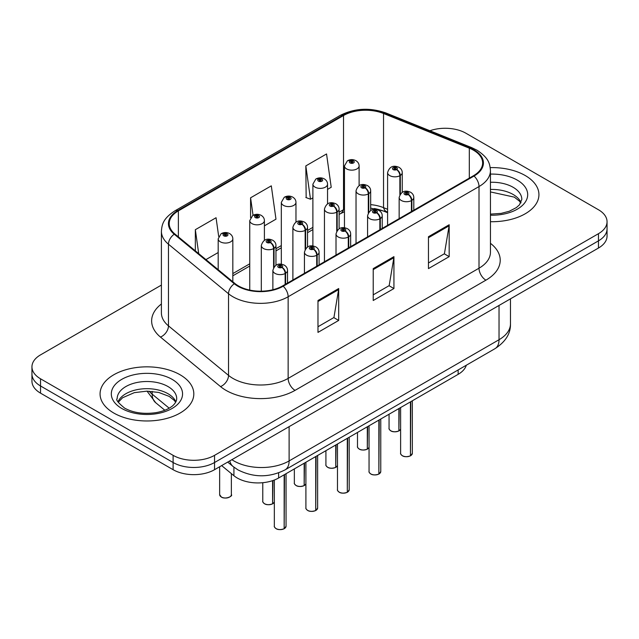 <?xml version="1.0" encoding="UTF-8"?>
<svg xmlns="http://www.w3.org/2000/svg" width="639" height="639" viewBox="0 0 639 639"><rect width="100%" height="100%" fill="white"/><g stroke="black" fill="none" stroke-linecap="round" stroke-linejoin="round"><path stroke-width="0.96" d="M387.593 212.715L384.542 211.485A39.059 22.549 0 0 0 374.35 208.538M466.31 365.228A29.298 16.918 180 0 1 458.147 374.342L278.636 477.98A29.298 16.918 180 0 1 233.922 475.72L221.637 465.599M525.202 175.517A46.871 27.062 0 0 0 490.217 167.61A46.871 27.062 0 0 1 525.202 175.517A46.871 27.062 0 0 1 538.933 194.655A46.871 27.062 0 0 0 525.202 175.517M180.086 374.773A46.871 27.062 0 0 0 128.998 368.903A46.871 27.062 0 0 0 100.067 393.904A46.871 27.062 0 0 0 113.798 413.042A46.871 27.062 0 0 0 164.878 418.912A46.871 27.062 0 0 0 193.817 393.904A46.871 27.062 0 0 0 180.086 374.773A46.871 27.062 0 0 0 128.998 368.903A46.871 27.062 0 0 0 100.067 393.904A46.871 27.062 0 0 0 113.798 413.042A46.871 27.062 0 0 0 164.878 418.912A46.871 27.062 0 0 0 193.817 393.904A46.871 27.062 0 0 0 180.086 374.773M473.483 150.197A31.247 18.044 180 0 1 482.637 162.953A31.247 18.044 180 0 1 473.483 175.717L282.63 285.905A31.247 18.044 180 0 1 234.928 283.5L174.87 233.978A31.247 18.044 180 0 1 169.223 223.626A31.247 18.044 180 0 1 178.369 210.87L343.518 115.523A31.247 18.044 180 0 1 383.536 113.502L469.314 148.176A31.247 18.044 180 0 1 473.483 150.197M474.034 149.877A32.03 18.491 0 0 0 469.761 147.809L383.983 113.135A32.03 18.491 0 0 0 342.967 115.204L177.818 210.55A32.03 18.491 0 0 0 174.231 234.233L234.289 283.756A32.03 18.491 0 0 0 283.181 286.224L474.034 176.037A32.03 18.491 0 0 0 474.034 149.877M161.403 285.09L40.529 354.877A29.298 16.918 0 0 0 31.95 366.834L31.95 381.187A29.298 16.918 0 0 0 40.529 393.153L173.113 469.697L173.113 462.516A29.298 16.918 0 0 0 214.544 462.516L598.471 240.855A29.298 16.918 0 0 0 607.05 228.898A29.298 16.918 0 0 1 598.471 240.855L214.544 462.516A29.298 16.918 0 0 1 173.113 462.516L40.529 385.972L173.113 462.516L173.113 455.343A29.298 16.918 0 0 0 214.544 455.343L598.471 233.682A29.298 16.918 0 0 0 607.05 221.725A29.298 16.918 0 0 0 598.471 209.76L465.887 133.216A29.298 16.918 0 0 0 429.903 130.747M31.95 374.015A29.298 16.918 0 0 0 40.529 385.972A29.298 16.918 0 0 1 31.95 374.015M317.982 300.498L317.982 332.392L338.694 320.435L338.694 288.54L317.982 300.498M317.982 326.737L333.933 317.519L338.614 289.595A7.812 4.513 -120 0 0 338.694 288.54M333.798 317.599L338.694 320.435M428.465 236.71L428.465 268.604L449.177 256.646L449.177 224.752L428.465 236.71M428.465 262.948L444.417 253.739L449.097 225.815A7.812 4.513 -120 0 0 449.177 224.752M444.281 253.819L449.177 256.646M373.224 268.604L373.224 300.498L393.936 288.54L393.936 256.646L373.224 268.604M373.224 294.843L389.175 285.625L393.856 257.701A7.812 4.513 -120 0 0 393.936 256.646M389.039 285.713L393.936 288.54M387.593 209.296L383.536 207.651A31.247 18.044 0 0 0 370.676 204.632M344.461 209.153A31.247 18.044 0 0 0 343.518 209.68L339.101 212.228M312.894 227.356L307.535 230.455M281.32 245.584L275.96 248.683M249.753 263.811L232.828 273.58M490.448 221.701A46.871 27.062 0 0 0 538.933 194.655A46.871 27.062 0 0 1 490.448 221.701M31.95 366.834A29.298 16.918 0 0 0 40.529 378.799L173.113 455.343M327.543 189.392L331.218 187.275L326.545 153.951L305.825 165.908L306.161 197.611M218.69 236.478L216.062 217.731L195.342 229.697L195.342 250.855M264.402 225.847L275.976 219.169L271.303 185.845L250.584 197.802L250.584 217.627M250.584 197.802L253.044 215.311M305.825 165.908L310.506 199.232L312.894 197.85M310.506 199.232L305.825 197.483M205.95 259.602L218.187 252.533M195.342 229.697L198.705 253.627M173.113 469.697A29.298 16.918 0 0 0 214.544 469.697L598.471 248.036A29.298 16.918 0 0 0 607.05 236.071L607.05 221.725M410.398 455.871C406.915 456.989 404.239 456.957 402.378 455.767C400.837 454.433 400.254 453.61 400.621 453.283A5.863 3.387 0 0 0 402.338 455.679A5.863 3.387 0 0 0 410.438 455.783L410.302 455.855A5.663 3.267 180 0 1 402.474 455.759M410.438 455.543L410.797 401.675M411.875 211.285L411.875 200.358A4.88 2.939 -122.2 0 0 408.281 194.464A2.444 1.406 0 0 0 408.201 192.515A2.444 1.406 0 0 0 404.751 192.515A2.444 1.406 0 0 0 404.751 194.512A2.444 1.406 0 0 0 408.129 194.552L407.139 193.929A0.974 0.567 180 0 1 405.789 193.913A0.974 0.567 180 0 1 405.501 193.513A0.974 0.567 180 0 1 406.1 192.994A0.974 0.567 180 0 1 407.171 193.114A0.974 0.567 180 0 1 407.45 193.513A0.974 0.567 180 0 1 407.195 193.889L408.281 194.464M408.129 194.552A4.88 2.692 62.1 0 1 411.428 200.614A7.325 4.225 180 0 1 401.3 200.486A7.325 4.225 180 0 1 399.151 197.499C401.028 191.492 404.854 189.743 410.645 192.275C412.714 193.585 413.768 195.326 413.8 197.499A7.325 4.225 180 0 1 411.875 200.358M411.428 211.541L411.428 200.614M410.438 455.783L410.438 401.883M398.84 430.966C395.357 432.092 392.681 432.052 390.812 430.87C389.279 429.536 388.696 428.705 389.063 428.386A5.863 3.387 0 0 0 390.772 430.774A5.863 3.387 0 0 0 398.88 430.878L398.744 430.958A5.663 3.267 180 0 1 390.916 430.854M398.88 430.638L399.239 408.353M400.318 194.024L400.318 175.453A4.88 2.939 -122.2 0 0 396.715 169.559A2.444 1.406 0 0 0 396.643 167.61A2.444 1.406 0 0 0 393.193 167.61A2.444 1.406 0 0 0 393.193 169.607A2.444 1.406 0 0 0 396.571 169.647L395.581 169.023A0.974 0.567 180 0 1 394.231 169.008A0.974 0.567 180 0 1 393.943 168.608A0.974 0.567 180 0 1 394.543 168.089A0.974 0.567 180 0 1 395.613 168.209A0.974 0.567 180 0 1 395.892 168.608A0.974 0.567 180 0 1 395.637 168.992L396.715 169.559M396.571 169.647A4.88 2.692 62.1 0 1 399.87 175.717A7.325 4.225 180 0 1 389.742 175.589A7.325 4.225 180 0 1 387.593 172.594C389.463 166.587 393.297 164.846 399.087 167.37C401.156 168.68 402.211 170.421 402.243 172.594A7.325 4.225 180 0 1 400.318 175.453M399.87 194.727L399.87 175.717M398.88 430.878L398.88 408.561M359.11 185.637L359.11 165.924A7.325 4.225 180 0 1 354.589 169.83A7.325 4.225 180 0 1 346.61 168.912A7.325 4.225 180 0 1 344.461 165.924L347.384 160.836A4.88 2.939 57.8 0 1 349.988 160.988A2.444 1.406 0 0 0 350.06 162.937A2.444 1.406 0 0 0 353.519 162.937A2.444 1.406 0 0 0 353.519 160.94A2.444 1.406 0 0 0 350.14 160.9L351.13 161.523A0.974 0.567 180 0 1 352.48 161.539A0.974 0.567 180 0 1 352.768 161.939A0.974 0.567 180 0 1 352.161 162.458A0.974 0.567 180 0 1 351.099 162.338A0.974 0.567 180 0 1 350.811 161.939A0.974 0.567 180 0 1 351.067 161.555L349.988 160.988M351.13 162.354L351.13 161.523M350.14 160.9A4.88 2.692 -117.9 0 0 347.856 160.565A4.88 2.692 -117.9 0 0 347.64 160.708M351.067 162.314L351.067 161.555M378.823 474.098C375.349 475.216 372.673 475.184 370.804 473.994C369.27 472.66 368.687 471.838 369.046 471.51A5.863 3.387 0 0 0 370.764 473.906A5.863 3.387 0 0 0 378.863 474.01L378.735 474.082A5.663 3.267 180 0 1 370.9 473.986M378.863 473.771L379.231 419.903M380.309 229.513L380.309 218.578A4.88 2.939 -122.2 0 0 376.706 212.691A2.444 1.406 0 0 0 376.635 210.742A2.444 1.406 0 0 0 373.184 210.742A2.444 1.406 0 0 0 373.184 212.731A2.444 1.406 0 0 0 376.555 212.779L375.564 212.156A0.974 0.567 180 0 1 374.214 212.14A0.974 0.567 180 0 1 373.927 211.741A0.974 0.567 180 0 1 374.534 211.213A0.974 0.567 180 0 1 375.596 211.341A0.974 0.567 180 0 1 375.884 211.741A0.974 0.567 180 0 1 375.628 212.116L376.706 212.691M376.555 212.779A4.88 2.692 62.1 0 1 379.854 218.842A7.325 4.225 180 0 1 369.725 218.714A7.325 4.225 180 0 1 367.585 215.726C369.454 209.712 373.288 207.971 379.079 210.503C381.148 211.813 382.194 213.554 382.234 215.726A7.325 4.225 180 0 1 380.309 218.578M379.854 229.768L379.854 218.842M378.863 474.01L378.863 420.111M347.257 492.326C343.774 493.444 341.098 493.412 339.237 492.222C337.696 490.888 337.112 490.065 337.48 489.738A5.863 3.387 0 0 0 339.197 492.134A5.863 3.387 0 0 0 347.296 492.238L347.161 492.31A5.663 3.267 180 0 1 339.333 492.214M347.296 491.99L347.656 438.13M348.734 247.74L348.734 236.805A4.88 2.939 -122.2 0 0 345.14 230.919A2.444 1.406 0 0 0 345.06 228.97A2.444 1.406 0 0 0 341.609 228.97A2.444 1.406 0 0 0 341.609 230.959A2.444 1.406 0 0 0 344.988 231.006L343.998 230.383A0.974 0.567 180 0 1 342.648 230.367A0.974 0.567 180 0 1 342.36 229.968A0.974 0.567 180 0 1 342.959 229.441A0.974 0.567 180 0 1 344.03 229.569A0.974 0.567 180 0 1 344.317 229.968A0.974 0.567 180 0 1 344.054 230.344L345.14 230.919M344.988 231.006A4.88 2.692 62.1 0 1 348.287 237.069A7.325 4.225 180 0 1 338.159 236.941A7.325 4.225 180 0 1 336.01 233.954C337.887 227.939 341.713 226.198 347.504 228.73C349.573 230.032 350.627 231.781 350.659 233.954A7.325 4.225 180 0 1 348.734 236.805M348.287 247.996L348.287 237.069M347.296 492.238L347.296 438.338M315.682 510.553C312.207 511.671 309.532 511.639 307.663 510.449C306.129 509.115 305.546 508.293 305.905 507.965A5.863 3.387 0 0 0 307.623 510.361A5.863 3.387 0 0 0 315.722 510.465L315.594 510.537A5.663 3.267 180 0 1 307.758 510.441M315.722 510.218L316.089 456.358M317.168 265.968L317.168 255.033A4.88 2.939 -122.2 0 0 313.565 249.146A2.444 1.406 0 0 0 313.493 247.197A2.444 1.406 0 0 0 310.043 247.197A2.444 1.406 0 0 0 310.043 249.186A2.444 1.406 0 0 0 313.414 249.234L312.423 248.611A0.974 0.567 180 0 1 311.073 248.587A0.974 0.567 180 0 1 310.794 248.196A0.974 0.567 180 0 1 311.393 247.668A0.974 0.567 180 0 1 312.455 247.796A0.974 0.567 180 0 1 312.743 248.196A0.974 0.567 180 0 1 312.487 248.571L313.565 249.146M313.414 249.234A4.88 2.692 62.1 0 1 316.712 255.296A7.325 4.225 180 0 1 306.584 255.169A7.325 4.225 180 0 1 304.444 252.181C306.313 246.167 310.147 244.425 315.938 246.958C318.006 248.259 319.053 250.001 319.093 252.181A7.325 4.225 180 0 1 317.168 255.033M316.712 266.223L316.712 255.296M315.722 510.465L315.722 456.565M284.115 528.78C280.633 529.899 277.957 529.867 276.096 528.677C274.554 527.343 273.971 526.52 274.339 526.193A5.863 3.387 0 0 0 276.056 528.589A5.863 3.387 0 0 0 284.155 528.685L284.02 528.765A5.663 3.267 180 0 1 276.192 528.669M284.155 528.445L284.515 474.585M285.593 284.195L285.593 273.26A4.88 2.939 -122.2 0 0 281.999 267.374A2.444 1.406 0 0 0 281.919 265.425A2.444 1.406 0 0 0 278.468 265.425A2.444 1.406 0 0 0 278.468 267.414A2.444 1.406 0 0 0 281.847 267.461L280.856 266.838A0.974 0.567 180 0 1 279.507 266.814A0.974 0.567 180 0 1 279.219 266.423A0.974 0.567 180 0 1 279.818 265.896A0.974 0.567 180 0 1 280.888 266.024A0.974 0.567 180 0 1 281.176 266.423A0.974 0.567 180 0 1 280.912 266.798L281.999 267.374M281.847 267.461A4.88 2.692 62.1 0 1 285.146 273.524A7.325 4.225 180 0 1 275.018 273.396A7.325 4.225 180 0 1 272.869 270.409C274.746 264.394 278.572 262.653 284.363 265.177C286.432 266.487 287.486 268.228 287.518 270.409A7.325 4.225 180 0 1 285.593 273.26M285.146 284.451L285.146 273.524M284.155 528.685L284.155 474.793M327.543 203.865L327.543 184.152A7.325 4.225 180 0 1 323.022 188.058A7.325 4.225 180 0 1 315.043 187.139A7.325 4.225 180 0 1 312.894 184.152L315.818 179.064A4.88 2.939 57.8 0 1 318.422 179.208A2.444 1.406 0 0 0 318.494 181.156A2.444 1.406 0 0 0 321.944 181.156A2.444 1.406 0 0 0 321.944 179.168A2.444 1.406 0 0 0 318.565 179.128L319.556 179.751A0.974 0.567 180 0 1 320.906 179.767A0.974 0.567 180 0 1 321.193 180.166A0.974 0.567 180 0 1 320.594 180.685A0.974 0.567 180 0 1 319.524 180.565A0.974 0.567 180 0 1 319.244 180.166A0.974 0.567 180 0 1 319.5 179.783L318.422 179.208M319.556 180.581L319.556 179.751M318.565 179.128A4.88 2.692 -117.9 0 0 316.289 178.792A4.88 2.692 -117.9 0 0 316.073 178.936M319.5 180.541L319.5 179.783M295.969 222.092L295.969 202.379A7.325 4.225 180 0 1 291.448 206.285A7.325 4.225 180 0 1 283.468 205.367A7.325 4.225 180 0 1 281.32 202.379L284.243 197.291A4.88 2.939 57.8 0 1 286.847 197.435A2.444 1.406 0 0 0 286.919 199.384A2.444 1.406 0 0 0 290.378 199.384A2.444 1.406 0 0 0 290.378 197.395A2.444 1.406 0 0 0 286.999 197.355L287.989 197.978A0.974 0.567 180 0 1 289.339 197.994A0.974 0.567 180 0 1 289.627 198.394A0.974 0.567 180 0 1 289.02 198.913A0.974 0.567 180 0 1 287.957 198.793A0.974 0.567 180 0 1 287.67 198.394A0.974 0.567 180 0 1 287.925 198.01L286.847 197.435M287.989 198.809L287.989 197.978M286.999 197.355A4.88 2.692 -117.9 0 0 284.714 197.02A4.88 2.692 -117.9 0 0 284.499 197.163M287.925 198.769L287.925 198.01M264.402 240.32L264.402 220.607A7.325 4.225 180 0 1 259.881 224.513A7.325 4.225 180 0 1 251.902 223.594A7.325 4.225 180 0 1 249.753 220.607L252.677 215.519A4.88 2.939 57.8 0 1 255.281 215.662A2.444 1.406 0 0 0 255.352 217.611A2.444 1.406 0 0 0 258.803 217.611A2.444 1.406 0 0 0 258.803 215.623A2.444 1.406 0 0 0 255.424 215.575L256.415 216.206A0.974 0.567 180 0 1 257.765 216.222A0.974 0.567 180 0 1 258.052 216.621A0.974 0.567 180 0 1 257.453 217.14A0.974 0.567 180 0 1 256.383 217.02L256.415 216.206M255.424 215.575A4.88 2.692 -117.9 0 0 253.148 215.247A4.88 2.692 -117.9 0 0 252.932 215.391M256.359 216.996L256.359 216.238L255.281 215.662M256.383 217.02A0.974 0.567 180 0 1 256.103 216.621A0.974 0.567 180 0 1 256.359 216.238M232.828 281.767L232.828 238.834A7.325 4.225 180 0 1 228.307 242.74A7.325 4.225 180 0 1 220.327 241.822A7.325 4.225 180 0 1 218.187 238.834L221.102 233.746A4.88 2.939 57.8 0 1 223.706 233.89A2.444 1.406 0 0 0 223.778 235.839A2.444 1.406 0 0 0 227.236 235.839A2.444 1.406 0 0 0 227.236 233.85A2.444 1.406 0 0 0 223.858 233.802L224.848 234.425A0.974 0.567 180 0 1 226.198 234.449A0.974 0.567 180 0 1 226.486 234.848A0.974 0.567 180 0 1 225.879 235.368A0.974 0.567 180 0 1 224.816 235.24A0.974 0.567 180 0 1 224.529 234.848A0.974 0.567 180 0 1 224.784 234.465L223.706 233.89M224.848 235.264L224.848 234.425M223.858 233.802A4.88 2.692 -117.9 0 0 221.573 233.475A4.88 2.692 -117.9 0 0 221.358 233.618M224.784 235.224L224.784 234.465M367.265 449.193C363.783 450.319 361.115 450.279 359.246 449.097C357.712 447.763 357.121 446.933 357.489 446.613A5.863 3.387 0 0 0 359.206 449.001A5.863 3.387 0 0 0 367.305 449.105L367.177 449.185A5.663 3.267 180 0 1 359.342 449.081M367.305 448.866L367.665 426.572M368.751 212.252L368.751 193.681A4.88 2.939 -122.2 0 0 365.149 187.786A2.444 1.406 0 0 0 365.077 185.837A2.444 1.406 0 0 0 361.618 185.837A2.444 1.406 0 0 0 361.618 187.834A2.444 1.406 0 0 0 364.997 187.874L364.006 187.251A0.974 0.567 180 0 1 362.656 187.235A0.974 0.567 180 0 1 362.369 186.836A0.974 0.567 180 0 1 362.976 186.316A0.974 0.567 180 0 1 364.038 186.436A0.974 0.567 180 0 1 364.326 186.836A0.974 0.567 180 0 1 364.07 187.219L365.149 187.786M364.997 187.874A4.88 2.692 62.1 0 1 368.296 193.944A7.325 4.225 180 0 1 358.167 193.817A7.325 4.225 180 0 1 356.027 190.821C357.896 184.815 361.73 183.073 367.513 185.598C369.582 186.907 370.636 188.649 370.676 190.821A7.325 4.225 180 0 1 368.751 193.681M368.296 212.955L368.296 193.944M367.305 449.105L367.305 426.788M335.699 467.421C332.216 468.547 329.54 468.507 327.671 467.325C326.138 465.991 325.555 465.16 325.922 464.841A5.863 3.387 0 0 0 327.631 467.229A5.863 3.387 0 0 0 335.739 467.333L335.603 467.413A5.663 3.267 180 0 1 327.775 467.309M335.739 467.093L336.098 444.8M337.176 230.479L337.176 211.908A4.88 2.939 -122.2 0 0 333.574 206.014A2.444 1.406 0 0 0 333.502 204.065A2.444 1.406 0 0 0 330.051 204.065A2.444 1.406 0 0 0 330.051 206.062A2.444 1.406 0 0 0 333.43 206.101L332.44 205.478A0.974 0.567 180 0 1 331.09 205.462A0.974 0.567 180 0 1 330.802 205.063A0.974 0.567 180 0 1 331.401 204.544A0.974 0.567 180 0 1 332.472 204.664A0.974 0.567 180 0 1 332.751 205.063A0.974 0.567 180 0 1 332.496 205.446L333.574 206.014M333.43 206.101A4.88 2.692 62.1 0 1 336.729 212.172A7.325 4.225 180 0 1 326.601 212.044A7.325 4.225 180 0 1 324.452 209.049C326.321 203.042 330.155 201.301 335.946 203.825C338.015 205.135 339.069 206.876 339.101 209.049A7.325 4.225 180 0 1 337.176 211.908M336.729 231.182L336.729 212.172M335.739 467.333L335.739 445.016M304.124 485.648C300.649 486.774 297.974 486.734 296.105 485.544C294.571 484.218 293.98 483.388 294.347 483.068A5.863 3.387 0 0 0 296.065 485.456A5.863 3.387 0 0 0 304.164 485.56L304.036 485.64A5.663 3.267 180 0 1 296.2 485.536M304.164 485.32L304.523 463.027M305.61 248.707L305.61 230.136A4.88 2.939 -122.2 0 0 302.007 224.241A2.444 1.406 0 0 0 301.935 222.292A2.444 1.406 0 0 0 298.477 222.292A2.444 1.406 0 0 0 298.477 224.289A2.444 1.406 0 0 0 301.856 224.329L300.865 223.706A0.974 0.567 180 0 1 299.515 223.69A0.974 0.567 180 0 1 299.228 223.291A0.974 0.567 180 0 1 299.835 222.771A0.974 0.567 180 0 1 300.897 222.891A0.974 0.567 180 0 1 301.185 223.291A0.974 0.567 180 0 1 300.929 223.674L302.007 224.241M301.856 224.329A4.88 2.692 62.1 0 1 305.154 230.399A7.325 4.225 180 0 1 295.026 230.272A7.325 4.225 180 0 1 292.886 227.276C294.755 221.27 298.589 219.528 304.372 222.052C306.44 223.362 307.495 225.104 307.535 227.276A7.325 4.225 180 0 1 305.61 230.136M305.154 249.41L305.154 230.399M304.164 485.56L304.164 463.235M272.557 503.875C269.075 504.994 266.399 504.962 264.53 503.772C262.996 502.446 262.413 501.615 262.781 501.296A5.863 3.387 0 0 0 264.49 503.684A5.863 3.387 0 0 0 272.597 503.788L272.462 503.867A5.663 3.267 180 0 1 264.634 503.764M272.597 503.548L272.957 480.536M274.035 266.934L274.035 248.363A4.88 2.939 -122.2 0 0 270.433 242.469A2.444 1.406 0 0 0 270.361 240.52A2.444 1.406 0 0 0 266.91 240.52A2.444 1.406 0 0 0 266.91 242.516A2.444 1.406 0 0 0 270.289 242.556L269.299 241.933A0.974 0.567 180 0 1 267.949 241.917A0.974 0.567 180 0 1 267.661 241.518A0.974 0.567 180 0 1 268.26 240.999A0.974 0.567 180 0 1 269.331 241.119A0.974 0.567 180 0 1 269.61 241.518A0.974 0.567 180 0 1 269.354 241.901L270.433 242.469M270.289 242.556A4.88 2.692 62.1 0 1 273.588 248.619A7.325 4.225 180 0 1 263.46 248.499A7.325 4.225 180 0 1 261.311 245.504C263.188 239.497 267.014 237.756 272.805 240.28C274.874 241.59 275.928 243.331 275.96 245.504A7.325 4.225 180 0 1 274.035 248.363M273.588 267.637L273.588 248.619M272.597 503.788L272.597 480.656M458.147 369.941L458.147 374.342M233.922 467.189L233.922 475.72M278.636 472.852L278.636 477.98M490.448 243.315A48.828 28.188 180 0 1 485.912 280.17L295.058 390.357A9.769 5.639 60 0 1 288.149 378.4L479.01 268.204A39.059 22.549 0 0 0 490.448 252.261L490.448 170.613A39.059 22.549 180 0 1 479.01 186.556A9.769 5.639 -120 0 0 474.034 176.037M295.058 390.357A48.828 28.188 180 0 1 226.006 390.357A48.828 28.188 180 0 1 220.535 386.595L160.469 337.072A48.828 28.188 180 0 1 161.403 303.988M232.908 378.4A39.059 22.549 0 0 0 288.149 378.4L288.149 296.752A39.059 22.549 180 0 1 228.53 293.74L168.472 244.218A39.059 22.549 180 0 1 161.403 231.278L161.403 312.926A39.059 22.549 0 0 0 168.472 325.866L228.53 375.389A39.059 22.549 0 0 0 232.908 378.4M490.448 170.613C489.817 163.903 489.202 158.312 476.99 150.197L471.854 147.705A9.769 4.577 112 0 0 469.761 147.809M471.854 147.705L386.076 113.023C369.901 107.304 354.549 108.135 340.012 115.515A9.769 5.639 60 0 1 342.967 115.204M177.818 210.55A9.769 5.639 -120 0 0 174.87 210.862C163.025 218.626 161.947 224.473 161.403 231.278M174.231 234.233A9.769 6.534 129.5 0 0 168.472 244.218L168.472 325.866A9.769 6.534 -50.5 0 1 160.469 337.072M386.076 113.023A9.769 4.577 112 0 0 383.983 113.135M234.289 283.756A9.769 6.534 129.5 0 0 228.53 293.74L228.53 375.389A9.769 6.534 -50.5 0 1 220.535 386.595M283.181 286.224A9.769 5.639 60 0 1 288.149 296.752L479.01 186.556L479.01 268.204A9.769 5.639 60 0 0 485.912 280.17M387.593 212.068L386.667 211.693A18.555 8.69 -68 0 1 383.536 207.651L383.536 113.502M343.518 115.523L343.518 209.68A18.555 10.711 60 0 1 340.363 213.722L339.101 214.448M214.544 455.343L214.544 469.697M598.471 233.682L598.471 248.036M40.529 378.799L40.529 393.153M469.314 148.176L469.314 178.121M178.369 210.87L178.369 236.861M373.224 269.618L393.856 257.701M428.465 237.724L449.097 225.815M317.982 301.512L338.614 289.595M231.885 459.681A39.059 22.549 0 0 0 233.874 460.927A39.059 22.549 0 0 0 289.116 460.927L499.035 339.724A39.059 22.549 0 0 0 510.473 323.781C510.761 333.478 505.601 341.769 494.993 348.67L285.074 469.865A19.529 11.278 60 0 0 289.116 460.927L289.116 426.636M499.035 305.442L499.035 339.724A19.529 11.278 60 0 1 494.993 348.67M229.8 460.879A19.529 13.06 129.5 0 0 233.075 466.51L227.708 462.093M149.135 391.204A39.059 22.549 0 0 0 152.146 394.135L152.146 391.403M164.83 410.246L155.724 402.738A19.529 13.06 129.5 0 1 152.146 394.135L169.175 408.169M410.797 455.575A5.863 3.387 0 0 0 412.339 453.283L412.339 400.789M399.239 430.67A5.863 3.387 0 0 0 400.621 429.168M521.001 202.603A29.761 17.181 0 0 0 513.109 194.464A29.761 17.181 0 0 0 490.448 189.456M490.448 214.121L501.152 213.386L509.243 211.261L516.304 207.635L519.387 204.919L521.823 199.44A29.761 17.181 0 0 0 513.109 187.283A29.761 17.181 0 0 0 490.448 182.275M490.448 215.199A35.624 20.568 0 0 0 524.659 202.954A35.624 20.568 0 0 0 517.255 180.11A35.624 20.568 0 0 0 490.448 174.104M175.885 401.859A29.761 17.181 0 0 0 167.985 393.712A29.761 17.181 0 0 0 138.855 389.327A29.761 17.181 0 0 0 117.999 401.859M167.985 386.539A29.761 17.181 0 0 0 135.548 382.817A29.761 17.181 0 0 0 117.177 398.688C115.611 399.607 118.119 402.77 124.677 408.161C133.263 412.85 143.719 414.344 156.028 412.642C162.442 411.46 167.49 409.543 171.18 406.891C172.977 405.885 176.66 402.258 176.707 398.688A29.761 17.181 0 0 0 167.985 386.539M121.745 408.449A35.624 20.568 0 0 0 172.131 408.449A35.624 20.568 0 0 0 172.131 379.366A35.624 20.568 0 0 0 121.745 379.366A35.624 20.568 0 0 0 121.745 408.449M379.231 473.803A5.863 3.387 0 0 0 380.764 471.51L380.764 419.016M347.656 492.022A5.863 3.387 0 0 0 349.198 489.738L349.198 437.244M316.089 510.249A5.863 3.387 0 0 0 317.623 507.965L317.623 455.471M284.515 528.477A5.863 3.387 0 0 0 286.056 526.193L286.056 473.699M221.366 497.014A5.863 3.387 0 0 0 227.748 497.749A5.863 3.387 0 0 0 231.366 494.618C233.323 496.104 225.208 499.706 221.406 497.102L219.648 494.618A5.863 3.387 0 0 0 221.366 497.014M229.577 497.054A5.663 3.267 180 0 1 221.501 497.094M367.665 448.897A5.863 3.387 0 0 0 369.046 447.396M336.098 467.125A5.863 3.387 0 0 0 337.48 465.623L336.058 467.213M304.523 485.352A5.863 3.387 0 0 0 305.905 483.851M272.957 503.58A5.863 3.387 0 0 0 274.339 502.078L272.917 503.668M340.012 115.515L174.87 210.862M386.667 211.693L370.676 208.146M344.461 211.733L340.363 213.722M312.894 229.577L307.535 232.676M281.32 247.804L275.96 250.903M249.753 266.032L232.828 275.8M285.074 469.865C269.354 477.764 253.635 477.764 237.924 469.865L233.075 466.51M510.473 323.781L510.473 298.836M155.724 402.738L147.05 391.156M400.621 453.283L400.621 407.554M399.151 218.626L399.151 197.499M413.8 210.175L413.8 197.499M412.339 453.283L410.757 455.663M389.063 428.386L389.063 414.224M387.593 225.303L387.593 172.594M402.243 192.315L402.243 172.594M400.621 429.192L399.199 430.758M359.11 165.924C359.078 163.752 358.024 162.01 355.955 160.701C353.271 159.311 350.571 159.263 347.856 160.565M344.461 227.732L344.461 165.924M520.777 203.026L519.387 201.125L514.323 197.139L490.448 191.924M175.653 402.274L174.263 400.381L169.199 396.396L158.728 392.45L146.914 391.156L134.318 392.65L122.568 397.754L118.223 402.274M369.046 471.51L369.046 425.782M367.585 236.853L367.585 215.726M382.234 228.403L382.234 215.726M380.764 471.51L379.191 473.89M337.48 489.738L337.48 444.009M336.01 255.081L336.01 233.954M350.659 246.63L350.659 233.954M349.198 489.738L347.616 492.118M305.905 507.965L305.905 462.237M304.444 273.308L304.444 252.181M319.093 264.858L319.093 252.181M317.623 507.965L316.049 510.345M274.339 526.193L274.339 480.025M272.869 289.723L272.869 270.409M287.518 283.077L287.518 270.409M286.056 526.193L284.475 528.573M327.543 184.152C327.511 181.979 326.457 180.238 324.388 178.928C321.697 177.538 318.997 177.49 316.289 178.792M312.894 245.959L312.894 184.152M295.969 202.379C295.937 200.207 294.883 198.457 292.814 197.155C290.13 195.766 287.43 195.718 284.714 197.02M281.32 264.187L281.32 202.379M264.402 220.607C264.37 218.426 263.316 216.685 261.247 215.383C258.563 213.993 255.856 213.945 253.148 215.247M249.753 290.082L249.753 220.607M231.366 494.618L231.366 473.619M219.648 494.618L219.648 466.742M232.828 238.834C232.796 236.654 231.741 234.912 229.673 233.602C226.989 232.221 224.289 232.173 221.573 233.475M218.187 269.69L218.187 238.834M357.489 446.613L357.489 432.451M356.027 243.531L356.027 190.821M370.676 210.543L370.676 190.821M369.046 447.42L367.625 448.985M325.922 464.841L325.922 450.679M324.452 261.758L324.452 209.049M339.101 228.77L339.101 209.049M294.347 483.068L294.347 468.906M292.886 279.986L292.886 227.276M307.535 246.989L307.535 227.276M305.905 483.875L304.483 485.44M262.781 501.296L262.781 482.701M261.311 291.184L261.311 245.504M275.96 265.217L275.96 245.504"/></g></svg>
